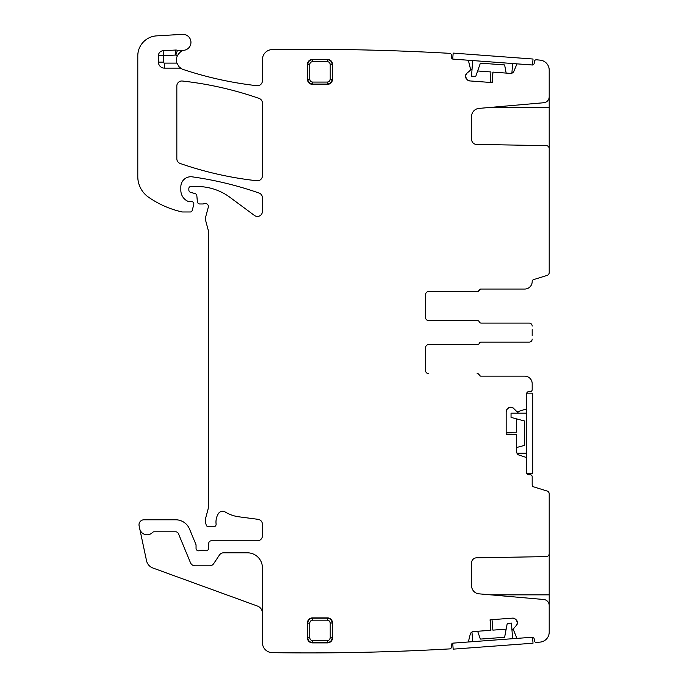 <?xml version="1.0" encoding="UTF-8"?>
<svg xmlns="http://www.w3.org/2000/svg" width="687" height="687" viewBox="0 0 687 687"><rect width="100%" height="100%" fill="white"/><g stroke="black" fill="none" stroke-linecap="round" stroke-linejoin="round"><path stroke-width="1.03" d="M425.579 317.583A3.006 3.006 0 0 0 428.585 320.589A3.006 3.006 0 0 1 425.579 317.583L425.579 294.56A3.006 3.006 0 0 1 428.585 291.563L477.422 291.563A2.001 2.001 0 0 0 479.277 290.309A2.001 2.001 0 0 1 481.132 289.055L524.679 289.055A7.505 7.505 0 0 0 532.185 281.55L532.185 281.55A2.001 2.001 0 0 1 533.593 279.609L547.092 275.418A3.006 3.006 0 0 0 549.205 272.55L549.205 148.632A3.006 3.006 0 0 0 546.251 145.635L476.546 144.416A5.007 5.007 0 0 1 471.626 139.409L471.626 116.386A8.004 8.004 0 0 1 478.933 108.409L543.718 102.741A6.003 6.003 0 0 0 549.205 96.764L549.205 70.1A10.013 10.013 0 0 0 540.119 60.138A2487.429 2487.429 0 0 0 536.246 59.778A2.001 2.001 0 0 0 534.331 61.624L534.22 63.127A2.001 2.001 0 0 1 532.073 64.973L517.68 63.908A1.005 1.005 0 0 0 516.676 64.526L513.928 71.233A3.504 3.504 0 0 1 510.432 73.406L492.888 72.101L492.012 82.577M549.205 94.368L549.205 148.907M532.185 329.545L532.185 335.66M480.84 323.088L529.179 323.088A3.006 3.006 0 0 1 532.185 326.093M469.616 80.911L467.22 79.709A3.504 3.504 0 0 0 469.616 80.911L492.193 82.586L492.965 72.109M490.243 82.449L490.922 71.955L477.645 70.967M471.96 70.237L470.234 67.996M465.503 76.145A3.504 3.504 0 0 0 466.344 78.687L465.528 75.793A3.504 3.504 0 0 1 466.739 73.397L470.037 70.555A0.498 0.498 0 0 0 470.209 70.211L470.337 68.502A0.498 0.498 0 0 0 470.32 68.348L468.508 60.945A1.005 1.005 0 0 0 467.615 60.19L453.214 59.116A2.001 2.001 0 0 1 451.368 56.978L451.479 55.475A2.001 2.001 0 0 0 449.633 53.337A2487.429 2487.429 0 0 0 272.284 49.584A10.013 10.013 0 0 0 262.417 59.597L262.417 80.731A5.007 5.007 0 0 1 256.852 85.703A364.359 364.359 0 0 1 183.3 69.516A10.013 10.013 0 0 1 181.574 68.76A5.007 5.007 0 0 0 179.135 68.125L179.135 66.854L181.574 68.76M262.417 613.122A7.505 7.505 0 0 0 257.479 606.071L152.883 568.003A10.013 10.013 0 0 1 146.52 560.678L139.109 525.83A5.007 5.007 0 0 1 144.004 519.784L175.657 519.784A15.011 15.011 0 0 1 189.526 529.05L195.864 544.353A2.499 2.499 0 0 1 196.053 545.306L196.053 548.312A2.499 2.499 0 0 0 199.453 550.648A5.007 5.007 0 0 1 201.257 550.313L203.361 550.313A5.007 5.007 0 0 1 205.164 550.648A2.499 2.499 0 0 0 208.556 548.415L208.771 543.202A2.499 2.499 0 0 1 211.27 540.806L257.419 540.806A5.007 5.007 0 0 0 262.417 535.8L262.417 524.284A5.007 5.007 0 0 0 258.072 519.329L238.827 516.796A35.037 35.037 0 0 1 225.216 512.004A5.007 5.007 0 0 0 218.354 513.653A16.016 16.016 0 0 0 216.096 523.983A2.499 2.499 0 0 1 213.605 526.792L208.599 526.792A2.499 2.499 0 0 1 206.177 524.937L205.705 523.176A10.013 10.013 0 0 1 205.705 517.989L208.024 509.333A10.013 10.013 0 0 0 208.367 506.74L208.367 231.313A5.007 5.007 0 0 0 208.195 230.016L205.533 220.089A5.007 5.007 0 0 1 205.533 217.496L208.281 207.251A3.006 3.006 0 0 0 204.331 203.661A5.007 5.007 0 0 1 202.596 203.979L199.857 203.979A2.499 2.499 0 0 1 197.367 201.695L196.851 195.752A2.499 2.499 0 0 0 195.005 193.554L190.703 192.403A2.499 2.499 0 0 1 188.848 189.981L188.848 188.513A2.001 2.001 0 0 1 190.849 186.512L197.16 186.512A55.054 55.054 0 0 1 229.913 197.306L254.439 215.452A5.007 5.007 0 0 0 262.417 211.433L262.417 197.762A5.007 5.007 0 0 0 259.068 193.038A350.344 350.344 0 0 0 192.24 176.842A10.013 10.013 0 0 0 180.844 186.761L180.844 190.342A12.014 12.014 0 0 0 187.791 201.239A2.499 2.499 0 0 0 188.848 201.471L191.355 201.471A2.499 2.499 0 0 1 193.768 204.623L192.197 210.497A2.001 2.001 0 0 1 190.265 211.982L182.828 211.982A5.007 5.007 0 0 1 181.712 211.854A95.089 95.089 0 0 1 148.521 197.186A25.024 25.024 0 0 1 137.795 176.645L137.795 55.853A20.017 20.017 0 0 1 156.645 35.87L182.476 34.35A8.004 8.004 0 0 1 190.883 41.332A8.004 8.004 0 0 1 184.502 50.203A10.013 10.013 0 0 0 183.566 50.426C181.454 50.804 179.436 52.495 177.504 55.518A10.013 10.013 0 0 0 176.928 63.118L179.135 66.854M139.753 528.853A7.505 7.505 0 0 0 152.574 532.425A2.001 2.001 0 0 1 154.034 531.798L175.657 531.798A3.006 3.006 0 0 1 178.431 533.653L190.479 562.739A5.007 5.007 0 0 0 195.108 565.83L209.569 565.83A5.007 5.007 0 0 0 213.734 563.589L219.411 555.053A5.007 5.007 0 0 1 223.584 552.812L247.406 552.812A15.011 15.011 0 0 1 262.417 567.831L262.417 642.646A10.013 10.013 0 0 0 272.284 652.65A2487.429 2487.429 0 0 0 449.633 648.906A2.001 2.001 0 0 0 451.479 646.759L451.368 645.265A2.001 2.001 0 0 1 453.214 643.118L467.615 642.044A1.005 1.005 0 0 0 468.508 641.289L470.234 634.247A3.504 3.504 0 0 1 473.377 631.585L490.922 630.28L490.243 619.794M512.639 618.128L515.181 618.97A3.504 3.504 0 0 0 512.639 618.128L490.063 619.803L490.844 630.288M492.012 619.665L492.888 630.134L506.164 629.146M511.892 629.034L513.928 631.001M517.414 622.242A3.504 3.504 0 0 0 516.203 619.846L517.44 622.594A3.504 3.504 0 0 1 516.598 625.136L513.747 628.442A0.498 0.498 0 0 0 513.636 628.803L513.756 630.511A0.498 0.498 0 0 0 513.79 630.666L516.676 637.716A1.005 1.005 0 0 0 517.68 638.335L532.073 637.261A2.001 2.001 0 0 1 534.22 639.116L534.331 640.61A2.001 2.001 0 0 0 536.246 642.465A2487.429 2487.429 0 0 0 540.119 642.105A10.013 10.013 0 0 0 549.205 632.134L549.205 605.479A6.003 6.003 0 0 0 543.718 599.493L478.933 593.826A8.004 8.004 0 0 1 471.626 585.848L471.626 562.825A5.007 5.007 0 0 1 476.546 557.818L546.251 556.607A3.006 3.006 0 0 0 549.205 553.602L549.205 493.893A3.006 3.006 0 0 0 547.092 491.025L533.593 486.834A2.001 2.001 0 0 1 532.185 484.928L532.185 476.744A2.001 2.001 0 0 0 530.184 474.743L528.681 474.743A2.001 2.001 0 0 1 526.68 472.733L526.68 458.298A1.005 1.005 0 0 0 525.984 457.344L519.089 455.103A3.504 3.504 0 0 1 516.667 451.771L516.667 434.184L506.156 434.09M490.724 594.856L549.205 594.856L549.205 553.327M549.205 594.856L549.205 607.866M506.156 411.625L507.186 409.151A3.504 3.504 0 0 0 506.156 411.625L506.156 434.261L516.667 434.261M506.156 432.312L516.667 432.209L516.667 418.898M516.985 413.179L519.089 411.29M510.613 407.176A3.504 3.504 0 0 0 508.14 408.198L510.965 407.176A3.504 3.504 0 0 1 513.438 408.198L516.521 411.281A0.498 0.498 0 0 0 516.873 411.427L518.591 411.427A0.498 0.498 0 0 0 518.745 411.401L525.984 409.048A1.005 1.005 0 0 0 526.68 408.095L526.68 393.66A2.001 2.001 0 0 1 528.681 391.659L530.184 391.659A2.001 2.001 0 0 0 532.185 389.658L532.185 383.647A7.505 7.505 0 0 0 524.679 376.141L481.132 376.141A2.001 2.001 0 0 1 479.277 374.896A2.001 2.001 0 0 0 477.422 373.642L477.13 373.642A2.001 2.001 0 0 1 478.985 374.896A2.001 2.001 0 0 0 480.84 376.141L524.679 376.141M425.579 370.637A3.006 3.006 0 0 0 428.585 373.642A3.006 3.006 0 0 1 425.579 370.637L425.579 347.613A3.006 3.006 0 0 1 428.585 344.616L477.422 344.616A2.001 2.001 0 0 0 479.277 343.363A2.001 2.001 0 0 1 481.132 342.109L529.179 342.109A3.006 3.006 0 0 0 532.185 339.103M480.84 342.109L529.179 342.109M182.39 81.023A5.007 5.007 0 0 0 176.834 86.004L176.834 158.766A5.007 5.007 0 0 0 180.2 163.489A350.344 350.344 0 0 0 256.869 180.75A5.007 5.007 0 0 0 262.417 175.778L262.417 103.119A5.007 5.007 0 0 0 259.059 98.396A350.344 350.344 0 0 0 182.39 81.023M466.344 78.687L467.22 79.709M466.739 73.397L465.528 75.793M183.566 50.426A10.013 10.013 0 0 1 177.452 50.314A5.007 5.007 0 0 0 175.571 50.048L163.154 50.718A5.007 5.007 0 0 0 158.422 55.716L158.422 62.122A6.003 6.003 0 0 0 164.425 68.125L179.135 68.125M516.203 619.846L515.181 618.97M516.598 625.136L517.44 622.594M508.14 408.198L507.186 409.151M513.438 408.198L510.965 407.176M425.579 347.613A3.006 3.006 0 0 1 428.585 344.616M428.585 320.589L477.422 320.589A2.001 2.001 0 0 1 479.277 321.842A2.001 2.001 0 0 0 481.132 323.088L529.179 323.088M425.579 294.56A3.006 3.006 0 0 1 428.585 291.563L477.13 291.563A2.001 2.001 0 0 0 478.985 290.309A2.001 2.001 0 0 1 480.84 289.055L524.679 289.055M331.28 61.083L332.491 64.338A5.007 5.007 0 0 0 327.484 59.331L312.473 59.331A5.007 5.007 0 0 0 307.467 64.338L307.742 79.074C308.042 82.114 309.708 83.78 312.748 84.08L327.201 84.08C330.241 83.78 331.915 82.114 332.207 79.074L332.207 64.621C331.915 61.581 330.241 59.915 327.201 59.614L312.748 59.614C309.708 59.915 308.042 61.581 307.742 64.621L309.743 64.621L309.743 79.074C309.923 80.894 310.928 81.899 312.748 82.079L327.201 82.079C329.03 81.899 330.026 80.894 330.207 79.074L330.207 64.621C330.026 62.792 329.03 61.796 327.201 61.615L312.748 61.615C310.928 61.796 309.923 62.792 309.743 64.621M312.748 61.615L312.465 59.331L309.21 60.542M308.669 61.083L307.467 64.338L307.467 79.357A5.007 5.007 0 0 0 312.473 84.355L327.484 84.355A5.007 5.007 0 0 0 332.491 79.357L330.207 79.074M330.739 60.542L327.484 59.331L327.201 61.615M330.207 64.621L332.491 64.338L332.491 79.357L331.28 82.612M327.201 82.079L327.484 84.355L330.739 83.153M309.743 79.074L307.467 79.357L308.669 82.612M309.21 83.153L312.473 84.355L312.748 82.079M309.21 641.701L312.473 642.903A5.007 5.007 0 0 1 307.467 637.897L307.467 622.886L307.742 637.622C308.042 640.662 309.708 642.328 312.748 642.62L327.201 642.62C330.241 642.328 331.915 640.662 332.207 637.622L332.207 623.161C331.915 620.121 330.241 618.455 327.201 618.163L312.748 618.163C309.708 618.455 308.042 620.121 307.742 623.161L309.743 623.161L309.743 637.622C309.923 639.442 310.928 640.447 312.748 640.619L327.201 640.619C329.03 640.447 330.026 639.442 330.207 637.622L330.207 623.161C330.026 621.34 329.03 620.335 327.201 620.163L312.748 620.163C310.928 620.335 309.923 621.34 309.743 623.161M331.28 619.622L332.491 622.886A5.007 5.007 0 0 0 327.484 617.879L312.473 617.879A5.007 5.007 0 0 0 307.467 622.886L308.669 619.622M312.748 620.163L312.465 617.879L309.21 619.081M330.739 619.081L327.484 617.879L327.201 620.163M330.207 623.161L332.491 622.886L332.491 637.897L330.207 637.622M312.748 640.619L312.465 642.903L327.484 642.903A5.007 5.007 0 0 0 332.491 637.897L331.28 641.16M327.201 640.619L327.484 642.903L330.739 641.701M309.743 637.622L307.467 637.897L308.669 641.16M532.571 65.007L452.716 59.082M452.724 59.022L453.162 53.097L533.018 59.022L532.58 64.947M512.614 63.53L511.892 73.2M506.164 73.088L504.619 64.939L480.376 63.144L475.73 76.472L471.522 76.163L472.682 60.568M526.68 473.24L526.68 393.162M526.74 393.162L532.683 393.162L532.683 473.24L526.74 473.24M526.68 453.222L516.985 453.222M516.667 447.495L524.679 445.348L524.679 421.045L511.042 417.395L511.042 413.179L526.68 413.179M452.716 643.152L532.571 637.227M532.58 637.287L533.018 643.212L453.162 649.146L452.724 643.221M472.682 641.675L471.96 631.997M477.645 631.267L480.376 639.09L504.619 637.296L507.246 623.427L511.454 623.118L512.614 638.712M549.205 107.378L490.724 107.378M177.452 50.314L175.838 55.046A15.011 15.011 0 0 0 177.504 55.518M175.571 50.048L175.838 55.046L163.42 55.716L163.42 62.122A1.005 1.005 0 0 0 164.425 63.118L176.928 63.118M164.425 68.125L164.425 63.118M163.42 62.122L158.422 62.122M158.422 55.716L163.42 55.716L163.154 50.718"/></g></svg>
